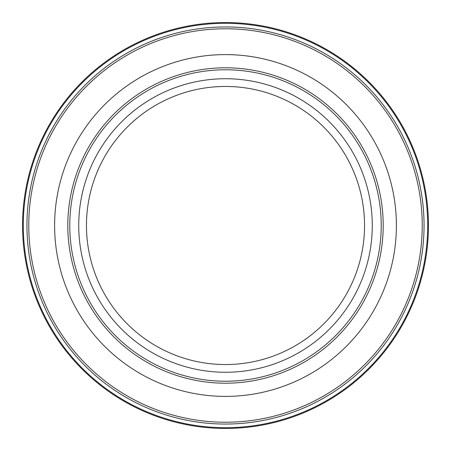 <?xml version="1.0" encoding="UTF-8"?>
<svg xmlns="http://www.w3.org/2000/svg" width="451" height="451" viewBox="0 0 451 451"><rect width="100%" height="100%" fill="white"/><g stroke="black" fill="none" stroke-linecap="round" stroke-linejoin="round"><path stroke-width="0.68" d="M54.605 225.5A170.895 170.895 0 0 0 225.5 396.395A170.895 170.895 0 0 0 396.395 225.5A170.895 170.895 0 0 0 225.5 54.605A170.895 170.895 0 0 0 54.605 225.5M428.45 225.5A202.95 202.95 0 0 0 225.5 22.55A202.95 202.95 0 0 0 22.55 225.5A202.95 202.95 0 0 0 225.5 428.45A202.95 202.95 0 0 0 428.45 225.5A202.95 202.95 0 0 1 225.5 428.45A202.95 202.95 0 0 1 22.55 225.5M381.225 225.5A155.725 155.725 0 0 0 225.5 69.775A155.725 155.725 0 0 0 69.775 225.5A155.725 155.725 0 0 0 225.5 381.225A155.725 155.725 0 0 0 381.225 225.5M67.797 225.5A157.703 157.703 0 0 0 225.5 383.203A157.703 157.703 0 0 0 383.203 225.5A157.703 157.703 0 0 0 225.5 67.797A157.703 157.703 0 0 0 67.797 225.5M424.053 225.5A198.553 198.553 0 0 0 225.5 26.947A198.553 198.553 0 0 0 26.947 225.5A198.553 198.553 0 0 0 225.5 424.053A198.553 198.553 0 0 0 424.053 225.5M422.226 225.5A196.726 196.726 0 0 0 225.5 28.774A196.726 196.726 0 0 0 28.774 225.5A196.726 196.726 0 0 0 225.5 422.226A196.726 196.726 0 0 0 422.226 225.5M427.695 225.5A202.195 202.195 0 0 0 225.5 23.305A202.195 202.195 0 0 0 23.305 225.5A202.195 202.195 0 0 0 225.5 427.695A202.195 202.195 0 0 0 427.695 225.5M372.267 225.5A146.767 146.767 0 0 0 225.5 78.733A146.767 146.767 0 0 0 78.733 225.5A146.767 146.767 0 0 0 225.5 372.267A146.767 146.767 0 0 0 372.267 225.5M364.543 225.5A139.043 139.043 0 0 0 225.5 86.457A139.043 139.043 0 0 0 86.457 225.5A139.043 139.043 0 0 0 225.5 364.543A139.043 139.043 0 0 0 364.543 225.5"/></g></svg>
